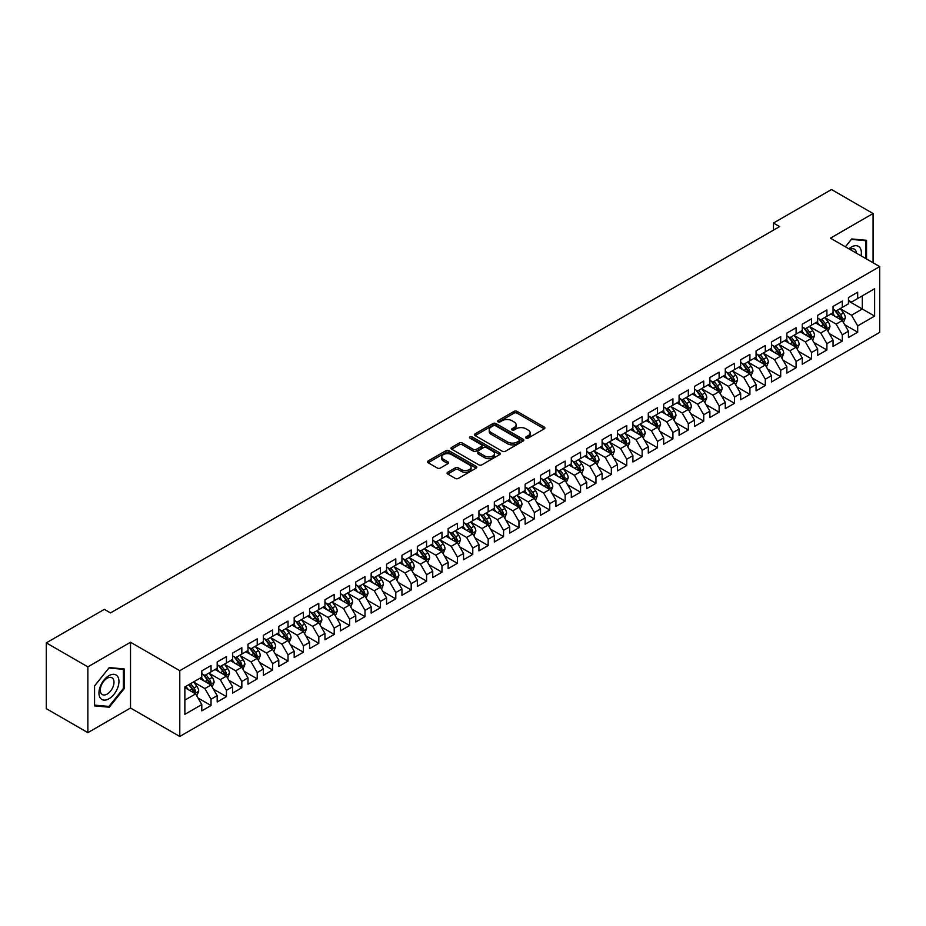 <?xml version="1.0" encoding="UTF-8"?>
<svg xmlns="http://www.w3.org/2000/svg" width="926" height="926" viewBox="0 0 926 926"><rect width="100%" height="100%" fill="white"/><g stroke="black" fill="none" stroke-linecap="round" stroke-linejoin="round"><path stroke-width="1.39" d="M526.095 438.091A1.493 0.868 0 0 0 528.202 438.091L544.268 428.819A2.141 1.239 0 0 0 544.893 427.951A2.141 1.239 0 0 0 544.268 427.071L517.067 411.375A2.141 1.239 0 0 0 514.034 411.375L497.98 420.647A1.493 0.868 0 0 0 497.54 421.249A1.493 0.868 0 0 0 497.98 421.862A1.493 0.868 0 0 0 500.098 421.862L502.17 420.659A6.841 3.947 0 0 1 511.846 420.659L514.115 421.967A6.841 3.947 0 0 1 516.118 424.768A6.841 3.947 0 0 1 514.115 427.557L512.032 428.761A1.493 0.868 0 0 0 511.603 429.363A1.493 0.868 0 0 0 512.032 429.977A1.493 0.868 0 0 0 514.15 429.977L516.233 428.773A6.841 3.947 0 0 1 525.899 428.773L528.167 430.092A6.841 3.947 0 0 1 530.17 432.882A6.841 3.947 0 0 1 528.167 435.671L526.095 436.875A1.493 0.868 0 0 0 525.655 437.477A1.493 0.868 0 0 0 526.095 438.091L526.095 436.875M447.698 472.272A2.141 1.239 0 0 0 447.073 473.14A2.141 1.239 0 0 0 447.698 474.019L455.326 478.418A2.141 1.239 0 0 0 458.347 478.418L476.184 468.128A2.141 1.239 0 0 0 476.809 467.26A2.141 1.239 0 0 0 476.184 466.38L448.983 450.673A2.141 1.239 0 0 0 445.962 450.673L428.125 460.974A2.141 1.239 0 0 0 427.499 461.842A2.141 1.239 0 0 0 428.125 462.722L437.338 468.035A2.141 1.239 0 0 0 440.371 468.035L447.999 463.637A2.141 1.239 0 0 0 448.624 462.757A2.141 1.239 0 0 0 447.999 461.889L443.427 459.25A5.718 3.299 0 0 1 441.748 456.912A5.718 3.299 0 0 1 445.279 453.867A5.718 3.299 0 0 1 451.506 454.585L469.424 464.921A5.718 3.299 0 0 1 471.091 467.26A5.718 3.299 0 0 1 467.561 470.304A5.718 3.299 0 0 1 461.333 469.586L458.347 467.861A2.141 1.239 0 0 0 455.326 467.861L447.698 472.272L447.698 474.019M87.866 666.87L87.866 732.651L130.52 708.02L130.52 642.25L87.866 666.87L46.3 642.864L104.349 609.354L110.507 612.908L779.623 226.592L773.465 223.039L773.465 230.157M130.52 642.25L179.783 670.69L879.7 266.595L879.7 332.376L179.783 736.471L179.783 670.69M873.079 262.776L873.079 213.536L830.437 238.156L879.7 266.595M873.079 213.536L831.513 189.529L773.465 223.039M502.332 451.286A2.141 1.239 0 0 0 505.353 451.286L523.178 440.996A2.141 1.239 0 0 0 523.803 440.116A2.141 1.239 0 0 0 523.178 439.248L495.977 423.541A2.141 1.239 0 0 0 492.956 423.541L475.119 433.843A2.141 1.239 0 0 0 474.494 434.711A2.141 1.239 0 0 0 475.119 435.579L502.332 451.286M470.512 438.415A1.493 0.868 0 0 1 472.029 438.623L472.029 436.852L499.681 452.814A2.141 1.239 0 0 1 500.306 453.694A2.141 1.239 0 0 1 499.681 454.562L481.844 464.852A2.141 1.239 0 0 1 478.823 464.852L451.622 449.156L451.622 447.408A2.141 1.239 0 0 0 450.997 448.277A2.141 1.239 0 0 0 451.622 449.156M451.622 447.408L459.261 442.998A2.141 1.239 0 0 1 462.282 442.998L473.313 449.365A2.141 1.239 0 0 0 476.334 449.365L481.393 446.448A2.141 1.239 0 0 0 482.018 445.568A2.141 1.239 0 0 0 481.393 444.7L469.91 438.067A1.493 0.868 0 0 1 469.47 437.454A1.493 0.868 0 0 1 470.396 436.667A1.493 0.868 0 0 1 472.029 436.852M848.447 300.996L862.303 308.995L862.303 295.845L874.619 288.727L857.684 298.508L857.684 292.199L848.447 297.535L848.447 303.844L842.29 307.397L842.29 301.089L833.053 306.425L833.053 312.733L826.895 316.287L826.895 309.978L817.658 315.315L817.658 321.623L811.5 325.176L811.5 318.868L802.252 324.204L802.252 330.513L796.094 334.066L796.094 327.758L786.857 333.082L786.857 339.402L780.699 342.956L780.699 336.647L771.462 341.972L771.462 348.292L765.304 351.845L765.304 345.537L756.067 350.861L756.067 357.181L749.91 360.735L749.91 354.426L740.673 359.751L740.673 366.071L734.515 369.624L734.515 363.305L725.278 368.641L725.278 374.949L719.12 378.514L719.12 372.194L709.883 377.53L709.883 383.839L703.725 387.404L703.725 381.084L694.488 386.42L694.488 392.728L688.319 396.293L688.319 389.973L679.082 395.309L679.082 401.618L672.924 405.183L672.924 398.863L663.687 404.199L663.687 410.507L657.529 414.061L657.529 407.753L648.293 413.089L648.293 419.397L642.135 422.95L642.135 416.642L632.898 421.978L632.898 428.287L626.74 431.84L626.74 425.532L617.503 430.868L617.503 437.176L611.345 440.73L611.345 434.421L602.108 439.757L602.108 446.066L595.95 449.619L595.95 443.311L586.714 448.647L586.714 454.955L580.556 458.509L580.556 452.201L571.307 457.537L571.307 463.845L565.149 467.399L565.149 461.09L555.913 466.426L555.913 472.735L549.755 476.288L549.755 469.98L540.518 475.316L540.518 481.624L534.36 485.178L534.36 478.869L525.123 484.205L525.123 490.514L518.965 494.067L518.965 487.759L509.728 493.083L509.728 499.403L503.57 502.957L503.57 496.649L494.334 501.973L494.334 508.293L488.176 511.846L488.176 505.538L478.939 510.863L478.939 517.183L472.781 520.736L472.781 514.428L463.544 519.752L463.544 526.072L457.386 529.626L457.386 523.306L448.138 528.642L448.138 534.95L441.98 538.515L441.98 532.195L432.743 537.531L432.743 543.84L426.585 547.405L426.585 541.085L417.348 546.421L417.348 552.729L411.19 556.294L411.19 549.975L401.953 555.311L401.953 561.619L395.796 565.184L395.796 558.864L386.559 564.2L386.559 570.509L380.401 574.062L380.401 567.754L371.164 573.09L371.164 579.398L365.006 582.952L365.006 576.643L355.769 581.979L355.769 588.288L349.611 591.841L349.611 585.533L340.374 590.869L340.374 597.177L334.205 600.731L334.205 594.423L324.968 599.759L324.968 606.067L318.81 609.621L318.81 603.312L309.573 608.648L309.573 614.957L303.415 618.51L303.415 612.202L294.179 617.538L294.179 623.846L288.021 627.4L288.021 621.091L278.784 626.427L278.784 632.736L272.626 636.289L272.626 629.981L263.389 635.317L263.389 641.625L257.231 645.179L257.231 638.871L247.994 644.207L247.994 650.515L241.836 654.069L241.836 647.76L232.6 653.085L232.6 659.405L226.442 662.958L226.442 656.65L217.193 661.974L217.193 668.294L211.035 671.848L211.035 665.539L201.799 670.864L201.799 677.184L184.864 686.953L184.864 714.34L201.799 704.559L195.641 693.887L184.864 687.671M874.619 288.727L874.619 316.113L857.684 325.883L851.526 315.222L840.357 308.775M844.674 324.69L857.684 332.202L857.684 325.883M857.684 332.202L848.447 337.527L848.447 331.219L842.29 334.772L836.132 324.112L824.962 317.664M829.279 333.58L842.29 341.092L842.29 334.772M842.29 341.092L833.053 346.417L833.053 340.108L826.895 343.662L820.737 333.001L809.567 326.554M813.885 342.47L826.895 349.982L826.895 343.662M826.895 349.982L817.658 355.306L817.658 348.998L811.5 352.551L805.331 341.891L794.172 335.444M798.49 351.359L811.5 358.871L811.5 352.551M811.5 358.871L802.252 364.196L802.252 357.887L796.094 361.441L789.936 350.78L778.778 344.333M783.083 360.249L796.094 367.761L796.094 361.441M796.094 367.761L786.857 373.085L786.857 366.777L780.699 370.331L774.541 359.67L763.383 353.223M767.689 369.138L780.699 376.639L780.699 370.331M780.699 376.639L771.462 381.975L771.462 375.667L765.304 379.22L759.146 368.56L747.988 362.112M752.294 378.016L765.304 385.529L765.304 379.22M765.304 385.529L756.067 390.865L756.067 384.556L749.91 388.11L743.752 377.449L732.593 371.002M736.899 386.906L749.91 394.418L749.91 388.11M749.91 394.418L740.673 399.754L740.673 393.446L734.515 396.999L728.357 386.327L717.187 379.891M721.504 395.796L734.515 403.308L734.515 396.999M734.515 403.308L725.278 408.644L725.278 402.335L719.12 405.889L712.962 395.217L701.792 388.781M706.11 404.685L719.12 412.197L719.12 405.889M719.12 412.197L709.883 417.533L709.883 411.225L703.725 414.779L697.567 404.106L686.398 397.671M690.715 413.575L703.725 421.087L703.725 414.779M703.725 421.087L694.488 426.423L694.488 420.115L688.319 423.668L682.161 412.996L671.003 406.56M675.32 422.464L688.319 429.977L688.319 423.668M688.319 429.977L679.082 435.313L679.082 429.004L672.924 432.558L666.766 421.886L655.608 415.438M659.914 431.354L672.924 438.866L672.924 432.558M672.924 438.866L663.687 444.202L663.687 437.894L657.529 441.447L651.372 430.775L640.213 424.328M644.519 440.244L657.529 447.756L657.529 441.447M657.529 447.756L648.293 453.092L648.293 446.783L642.135 450.337L635.977 439.665L624.818 433.218M629.124 449.133L642.135 456.645L642.135 450.337M642.135 456.645L632.898 461.981L632.898 455.661L626.74 459.227L620.582 448.554L609.424 442.107M613.73 458.023L626.74 465.535L626.74 459.227M626.74 465.535L617.503 470.871L617.503 464.551L611.345 468.116L605.187 457.444L594.017 450.997M598.335 466.912L611.345 474.425L611.345 468.116M611.345 474.425L602.108 479.761L602.108 473.441L595.95 477.006L589.793 466.334L578.623 459.886M582.94 475.802L595.95 483.314L595.95 477.006M595.95 483.314L586.714 488.65L586.714 482.33L580.556 485.884L574.386 475.223L563.228 468.776M567.545 484.692L580.556 492.204L580.556 485.884M580.556 492.204L571.307 497.528L571.307 491.22L565.149 494.773L558.991 484.113L547.833 477.666M552.139 493.581L565.149 501.093L565.149 494.773M565.149 501.093L555.913 506.418L555.913 500.109L549.755 503.663L543.597 493.002L532.438 486.555M536.744 502.471L549.755 509.983L549.755 503.663M549.755 509.983L540.518 515.307L540.518 508.999L534.36 512.553L528.202 501.892L517.044 495.445M521.35 511.36L534.36 518.873L534.36 512.553M534.36 518.873L525.123 524.197L525.123 517.889L518.965 521.442L512.807 510.782L501.649 504.334M505.955 520.25L518.965 527.751L518.965 521.442M518.965 527.751L509.728 533.087L509.728 526.778L503.57 530.332L497.412 519.671L486.243 513.224M490.56 529.14L503.57 536.64L503.57 530.332M503.57 536.64L494.334 541.976L494.334 535.668L488.176 539.221L482.018 528.561L470.848 522.114M475.165 538.018L488.176 545.53L488.176 539.221M488.176 545.53L478.939 550.866L478.939 544.557L472.781 548.111L466.623 537.45L455.453 531.003M459.771 546.907L472.781 554.419L472.781 548.111M472.781 554.419L463.544 559.755L463.544 553.447L457.386 557.001L451.217 546.328L440.058 539.893M444.376 555.797L457.386 563.309L457.386 557.001M457.386 563.309L448.138 568.645L448.138 562.337L441.98 565.89L435.822 555.218L424.664 548.782M428.97 564.686L441.98 572.199L441.98 565.89M441.98 572.199L432.743 577.535L432.743 571.226L426.585 574.78L420.427 564.108L409.269 557.672M413.575 573.576L426.585 581.088L426.585 574.78M426.585 581.088L417.348 586.424L417.348 580.116L411.19 583.669L405.032 572.997L393.874 566.562M398.18 582.466L411.19 589.978L411.19 583.669M411.19 589.978L401.953 595.314L401.953 589.005L395.796 592.559L389.638 581.887L378.479 575.44M382.785 591.355L395.796 598.867L395.796 592.559M395.796 598.867L386.559 604.203L386.559 597.895L380.401 601.449L374.243 590.776L363.073 584.329M367.39 600.245L380.401 607.757L380.401 601.449M380.401 607.757L371.164 613.093L371.164 606.785L365.006 610.338L358.848 599.666L347.678 593.219M351.996 609.134L365.006 616.647L365.006 610.338M365.006 616.647L355.769 621.983L355.769 615.663L349.611 619.228L343.453 608.556L332.284 602.108M336.601 618.024L349.611 625.536L349.611 619.228M349.611 625.536L340.374 630.872L340.374 624.552L334.205 628.117L328.047 617.445L316.889 610.998M321.206 626.914L334.205 634.426L334.205 628.117M334.205 634.426L324.968 639.762L324.968 633.442L318.81 637.007L312.652 626.335L301.494 619.888M305.8 635.803L318.81 643.315L318.81 637.007M318.81 643.315L309.573 648.651L309.573 642.331L303.415 645.885L297.258 635.224L286.099 628.777M290.405 644.693L303.415 652.205L303.415 645.885M303.415 652.205L294.179 657.529L294.179 651.221L288.021 654.775L281.863 644.114L270.705 637.667M275.01 653.582L288.021 661.095L288.021 654.775M288.021 661.095L278.784 666.419L278.784 660.111L272.626 663.664L266.468 653.004L255.31 646.556M259.616 662.472L272.626 669.984L272.626 663.664M272.626 669.984L263.389 675.309L263.389 669L257.231 672.554L251.073 661.893L239.903 655.446M244.221 671.362L257.231 678.874L257.231 672.554M257.231 678.874L247.994 684.198L247.994 677.89L241.836 681.443L235.679 670.783L224.509 664.336M228.826 680.251L241.836 687.752L241.836 681.443M241.836 687.752L232.6 693.088L232.6 686.779L226.442 690.333L220.272 679.672L209.114 673.225M213.431 689.141L226.442 696.641L226.442 690.333M226.442 696.641L217.193 701.977L217.193 695.669L211.035 699.223L204.877 688.562L193.719 682.115M198.025 698.019L211.035 705.531L211.035 699.223M211.035 705.531L201.799 710.867L201.799 704.559M201.799 673.619L204.877 675.401L211.035 671.848M184.864 700.114L195.641 693.887M217.193 664.729L220.272 666.512L226.442 662.958M204.877 688.562L211.035 684.997L199.646 678.422M217.193 695.669L211.035 684.997M232.6 655.851L235.679 657.622L241.836 654.069M220.272 679.672L226.442 676.107L215.04 669.533M232.6 686.779L226.442 676.107M247.994 646.961L251.073 648.732L257.231 645.179M235.679 670.783L241.836 667.229L230.435 660.643M247.994 677.89L241.836 667.229M263.389 638.072L266.468 639.843L272.626 636.289M251.073 661.893L257.231 658.34L245.83 651.754M263.389 669L257.231 658.34M278.784 629.182L281.863 630.953L288.021 627.4M266.468 653.004L272.626 649.45L261.236 642.864M278.784 660.111L272.626 649.45M294.179 620.293L297.258 622.064L303.415 618.51M281.863 644.114L288.021 640.56L276.631 633.974M294.179 651.221L288.021 640.56M309.573 611.403L312.652 613.174L318.81 609.621M297.258 635.224L303.415 631.671L292.026 625.085M309.573 642.331L303.415 631.671M324.968 602.513L328.047 604.284L334.205 600.731M312.652 626.335L318.81 622.781L307.42 616.207M324.968 633.442L318.81 622.781M340.374 593.624L343.453 595.406L349.611 591.841M328.047 617.445L334.205 613.892L322.815 607.317M340.374 624.552L334.205 613.892M355.769 584.734L358.848 586.517L365.006 582.952M343.453 608.556L349.611 605.002L338.21 598.428M355.769 615.663L349.611 605.002M371.164 575.845L374.243 577.627L380.401 574.062M358.848 599.666L365.006 596.112L353.605 589.538M371.164 606.785L365.006 596.112M386.559 566.955L389.638 568.738L395.796 565.184M374.243 590.776L380.401 587.223L369.011 580.648M386.559 597.895L380.401 587.223M401.953 558.065L405.032 559.848L411.19 556.294M389.638 581.887L395.796 578.333L384.406 571.759M401.953 589.005L395.796 578.333M417.348 549.176L420.427 550.958L426.585 547.405M405.032 572.997L411.19 569.444L399.8 562.869M417.348 580.116L411.19 569.444M432.743 540.286L435.822 542.069L441.98 538.515M420.427 564.108L426.585 560.554L415.195 553.98M432.743 571.226L426.585 560.554M448.138 531.397L451.217 533.179L457.386 529.626M435.822 555.218L441.98 551.664L430.59 545.09M448.138 562.337L441.98 551.664M463.544 522.507L466.623 524.29L472.781 520.736M451.217 546.328L457.386 542.775L445.985 536.2M463.544 553.447L457.386 542.775M478.939 513.617L482.018 515.4L488.176 511.846M466.623 537.45L472.781 533.885L461.38 527.311M478.939 544.557L472.781 533.885M494.334 504.728L497.412 506.51L503.57 502.957M482.018 528.561L488.176 524.996L476.774 518.421M494.334 535.668L488.176 524.996M509.728 495.85L512.807 497.621L518.965 494.067M497.412 519.671L503.57 516.106L492.181 509.531M509.728 526.778L503.57 516.106M525.123 486.96L528.202 488.731L534.36 485.178M512.807 510.782L518.965 507.228L507.575 500.642M525.123 517.889L518.965 507.228M540.518 478.071L543.597 479.842L549.755 476.288M528.202 501.892L534.36 498.338L522.97 491.752M540.518 508.999L534.36 498.338M555.913 469.181L558.991 470.952L565.149 467.399M543.597 493.002L549.755 489.449L538.365 482.863M555.913 500.109L549.755 489.449M571.307 460.291L574.386 462.062L580.556 458.509M558.991 484.113L565.149 480.559L553.76 473.973M571.307 491.22L565.149 480.559M586.714 451.402L589.793 453.173L595.95 449.619M574.386 475.223L580.556 471.67L569.154 465.084M586.714 482.33L580.556 471.67M602.108 442.512L605.187 444.283L611.345 440.73M589.793 466.334L595.95 462.78L584.549 456.205M602.108 473.441L595.95 462.78M617.503 433.623L620.582 435.405L626.74 431.84M605.187 457.444L611.345 453.89L599.944 447.316M617.503 464.551L611.345 453.89M632.898 424.733L635.977 426.516L642.135 422.95M620.582 448.554L626.74 445.001L615.35 438.426M632.898 455.661L626.74 445.001M648.293 415.843L651.372 417.626L657.529 414.061M635.977 439.665L642.135 436.111L630.745 429.537M648.293 446.783L642.135 436.111M663.687 406.954L666.766 408.736L672.924 405.183M651.372 430.775L657.529 427.222L646.14 420.647M663.687 437.894L657.529 427.222M679.082 398.064L682.161 399.847L688.319 396.293M666.766 421.886L672.924 418.332L661.534 411.757M679.082 429.004L672.924 418.332M694.488 389.175L697.567 390.957L703.725 387.404M682.161 412.996L688.319 409.442L676.929 402.868M694.488 420.115L688.319 409.442M709.883 380.285L712.962 382.068L719.12 378.514M697.567 404.106L703.725 400.553L692.324 393.978M709.883 411.225L703.725 400.553M725.278 371.395L728.357 373.178L734.515 369.624M712.962 395.217L719.12 391.663L707.719 385.089M725.278 402.335L719.12 391.663M740.673 362.506L743.752 364.288L749.91 360.735M728.357 386.327L734.515 382.774L723.125 376.199M740.673 393.446L734.515 382.774M756.067 353.616L759.146 355.399L765.304 351.845M743.752 377.449L749.91 373.884L738.52 367.309M756.067 384.556L749.91 373.884M771.462 344.727L774.541 346.509L780.699 342.956M759.146 368.56L765.304 364.994L753.914 358.42M771.462 375.667L765.304 364.994M786.857 335.849L789.936 337.62L796.094 334.066M774.541 359.67L780.699 356.105L769.309 349.53M786.857 366.777L780.699 356.105M802.252 326.959L805.331 328.73L811.5 325.176M789.936 350.78L796.094 347.227L784.704 340.641M802.252 357.887L796.094 347.227M817.658 318.069L820.737 319.84L826.895 316.287M805.331 341.891L811.5 338.337L800.099 331.751M817.658 348.998L811.5 338.337M833.053 309.18L836.132 310.951L842.29 307.397M820.737 333.001L826.895 329.448L815.493 322.861M833.053 340.108L826.895 329.448M848.447 300.29L851.526 302.061L857.684 298.508M836.132 324.112L842.29 320.558L830.888 313.972M848.447 331.219L842.29 320.558M46.3 642.864L46.3 708.645L87.866 732.651M130.52 708.02L179.783 736.471M851.526 315.222L862.303 308.995L874.619 316.113M866.539 259.002L866.539 240.297L851.677 238.966L845.392 246.791M124.13 688.724L124.13 668.919L109.268 667.588L94.417 686.073L94.417 705.89L109.268 707.209L124.13 688.724L123.355 688.284M526.686 438.299L528.167 437.454A6.841 3.947 0 0 0 530.17 434.653L530.17 432.882M516.118 424.768L516.118 426.539A6.841 3.947 0 0 1 514.115 429.328L512.634 430.185M544.233 428.842L517.067 413.146A2.141 1.239 0 0 0 514.034 413.146L498.582 422.071M523.155 441.007L495.977 425.323A2.141 1.239 0 0 0 492.956 425.323L475.154 435.602M519.405 440.73A1.493 0.868 0 0 0 519.845 440.116A1.493 0.868 0 0 0 519.405 439.514L495.526 425.728A1.493 0.868 0 0 0 493.408 425.728L491.22 426.99A6.841 3.947 0 0 0 489.217 429.78A6.841 3.947 0 0 0 491.22 432.569L507.541 441.991A6.841 3.947 0 0 0 517.217 441.991L519.405 440.73L519.405 442.512A1.493 0.868 0 0 0 519.845 441.899L519.845 440.116M489.217 429.78L489.217 431.562A6.841 3.947 0 0 0 491.22 434.352L491.22 432.569M519.405 442.512L517.217 443.774A6.841 3.947 0 0 1 507.541 443.774L491.22 434.352M451.656 449.168L459.261 444.781L459.261 442.998M482.018 445.568L482.018 447.351A2.141 1.239 0 0 1 481.393 448.219L476.334 451.147A2.141 1.239 0 0 1 473.313 451.147L462.282 444.781A2.141 1.239 0 0 0 459.261 444.781M472.029 438.623L499.658 454.573M484.761 455.974A5.718 3.299 0 0 0 490.988 456.692A5.718 3.299 0 0 0 494.519 453.647A5.718 3.299 0 0 0 492.84 451.309L486.532 447.663A2.141 1.239 0 0 0 483.511 447.663L478.453 450.592A2.141 1.239 0 0 0 477.828 451.46A2.141 1.239 0 0 0 478.453 452.339L484.761 455.974L484.761 457.757A5.718 3.299 0 0 0 490.988 458.474A5.718 3.299 0 0 0 494.519 455.418L494.519 453.647M477.828 451.46L477.828 453.242A2.141 1.239 0 0 0 478.453 454.11L478.453 452.339M484.761 457.757L478.453 454.11M471.091 467.26L471.091 469.031A5.718 3.299 0 0 1 467.561 472.086A5.718 3.299 0 0 1 461.333 471.369L458.347 469.644A2.141 1.239 0 0 0 455.326 469.644L447.721 474.031M441.748 456.912L441.748 458.694A5.718 3.299 0 0 0 443.427 461.032L443.427 459.25M447.964 463.648L443.427 461.032M476.149 468.139L448.983 452.455A2.141 1.239 0 0 0 445.962 452.455L428.148 462.734M107.705 706.307L109.268 707.209M843.424 322.526L845.334 317.873A5.764 3.334 -120 0 0 843.493 312.953L840.218 308.59M835.009 316.356L832.52 313.034M834.419 309.967L838.725 315.708A5.764 3.334 60 0 1 840.368 319.181L842.22 318.116A5.764 3.334 -120 0 0 840.565 314.643L837.301 310.279M835.426 310.546L839.465 315.94A2.94 1.702 60 0 1 840.009 316.842L842.22 318.116M828.029 331.415L829.939 326.762A5.764 3.334 -120 0 0 828.099 321.843L824.823 317.479M819.614 325.246L817.126 321.924M819.024 318.857L823.33 324.598A5.764 3.334 60 0 1 824.973 328.07L826.825 327.005A5.764 3.334 -120 0 0 825.17 323.533L821.906 319.169M820.031 319.435L824.071 324.829A2.94 1.702 60 0 1 824.603 325.72L826.825 327.005M812.634 340.305L814.544 335.652A5.764 3.334 -120 0 0 812.704 330.732L809.428 326.369M804.219 334.136L801.731 330.814M803.618 327.746L807.923 333.487A5.764 3.334 60 0 1 809.579 336.96L811.431 335.895A5.764 3.334 -120 0 0 809.775 332.422L806.5 328.059M804.636 328.325L808.676 333.719A2.94 1.702 60 0 1 809.208 334.61L811.431 335.895M861.076 255.842A14.156 8.172 120 0 0 860.034 247.821A14.156 8.172 120 0 0 848.91 248.816M856.388 253.134A9.688 5.591 120 0 0 855.485 250.17A9.688 5.591 120 0 0 854.397 249.152A9.688 5.591 120 0 0 849.941 249.418M851.341 239.383L865.764 240.691L865.764 258.551M864.815 240.135L865.764 240.691M845.415 246.802L851.376 239.406M100.297 698.007A14.156 8.172 120 0 0 113.967 694.338A14.156 8.172 120 0 0 117.625 676.443A14.156 8.172 120 0 0 103.955 680.101A14.156 8.172 120 0 0 100.297 698.007M101.212 693.551A9.688 5.591 120 0 0 102.3 694.558A9.688 5.591 120 0 0 111.317 690.044A9.688 5.591 120 0 0 113.076 678.793A9.688 5.591 120 0 0 111.988 677.786A9.688 5.591 120 0 0 102.971 682.3A9.688 5.591 120 0 0 101.212 693.551M108.967 668.028L123.355 669.313L123.355 688.504L108.967 706.422L94.568 705.137L94.568 685.934L108.932 668.016M122.406 668.769L123.355 669.313M797.24 349.195L799.15 344.541A5.764 3.334 -120 0 0 797.309 339.622L794.033 335.258M788.825 343.025L786.336 339.703M788.223 336.636L792.529 342.377A5.764 3.334 60 0 1 794.184 345.849L796.036 344.785A5.764 3.334 -120 0 0 794.381 341.312L791.105 336.948M789.241 337.214L793.281 342.608A2.94 1.702 60 0 1 793.813 343.5L796.036 344.785M781.845 358.084L783.755 353.431A5.764 3.334 -120 0 0 781.903 348.512L778.639 344.148M773.43 351.915L770.941 348.593M772.828 345.525L777.134 351.267A5.764 3.334 60 0 1 778.789 354.739L780.63 353.674A5.764 3.334 -120 0 0 778.986 350.202L775.71 345.838M773.847 346.104L777.886 351.498A2.94 1.702 60 0 1 778.419 352.389L780.63 353.674M766.45 366.974L768.348 362.309A5.764 3.334 -120 0 0 766.508 357.401L763.244 353.037M758.035 360.804L755.547 357.482M757.433 354.415L761.739 360.156A5.764 3.334 60 0 1 763.394 363.629L765.235 362.564A5.764 3.334 -120 0 0 763.591 359.091L760.315 354.727M758.452 354.994L762.492 360.388A2.94 1.702 60 0 1 763.024 361.279L765.235 362.564M751.044 375.863L752.954 371.199A5.764 3.334 -120 0 0 751.113 366.291L747.849 361.927M742.629 369.682L740.152 366.372M742.039 363.305L746.344 369.046A5.764 3.334 60 0 1 748 372.518L749.84 371.453A5.764 3.334 -120 0 0 748.196 367.981L744.921 363.617M743.057 363.883L747.097 369.277A2.94 1.702 60 0 1 747.629 370.168L749.84 371.453M735.649 384.753L737.559 380.088A5.764 3.334 -120 0 0 735.719 375.18L732.454 370.817M727.234 378.572L724.745 375.261M726.644 372.183L730.95 377.935A5.764 3.334 60 0 1 732.593 381.408L734.445 380.343A5.764 3.334 -120 0 0 732.79 376.87L729.526 372.507M727.662 372.773L731.702 378.167A2.94 1.702 60 0 1 732.235 379.058L734.445 380.343M720.254 393.643L722.164 388.978A5.764 3.334 -120 0 0 720.324 384.07L717.048 379.706M711.839 387.462L709.351 384.151M711.249 381.072L715.555 386.825A5.764 3.334 60 0 1 717.199 390.297L719.051 389.233A5.764 3.334 -120 0 0 717.395 385.76L714.131 381.396M712.256 381.662L716.296 387.056A2.94 1.702 60 0 1 716.84 387.948L719.051 389.233M704.86 402.532L706.769 397.867A5.764 3.334 -120 0 0 704.929 392.96L701.653 388.596M696.445 396.351L693.956 393.041M695.854 389.962L700.149 395.715A5.764 3.334 60 0 1 701.804 399.187L703.656 398.122A5.764 3.334 -120 0 0 702.001 394.65L698.736 390.274M696.861 390.552L700.901 395.946A2.94 1.702 60 0 1 701.433 396.837L703.656 398.122M689.465 411.422L691.375 406.757A5.764 3.334 -120 0 0 689.534 401.849L686.259 397.485M681.05 405.241L678.561 401.919M680.448 398.851L684.754 404.604A5.764 3.334 60 0 1 686.409 408.077L688.261 407A5.764 3.334 -120 0 0 686.606 403.539L683.33 399.164M681.467 399.442L685.506 404.836A2.94 1.702 60 0 1 686.039 405.727L688.261 407M674.07 420.311L675.98 415.647A5.764 3.334 -120 0 0 674.14 410.739L670.864 406.364M665.655 414.13L663.166 410.808M665.053 407.741L669.359 413.494A5.764 3.334 60 0 1 671.014 416.966L672.866 415.89A5.764 3.334 -120 0 0 671.211 412.429L667.935 408.053M666.072 408.331L670.111 413.725A2.94 1.702 60 0 1 670.644 414.616L672.866 415.89M658.675 429.201L660.585 424.536A5.764 3.334 -120 0 0 658.733 419.628L655.469 415.253M650.26 423.02L647.772 419.698M649.658 416.631L653.964 422.383A5.764 3.334 60 0 1 655.62 425.844L657.46 424.779A5.764 3.334 -120 0 0 655.816 421.318L652.541 416.943M650.677 417.221L654.717 422.615A2.94 1.702 60 0 1 655.249 423.506L657.46 424.779M643.281 438.079L645.179 433.426A5.764 3.334 -120 0 0 643.338 428.518L640.074 424.143M634.854 431.91L632.377 428.588M634.264 425.52L638.57 431.273A5.764 3.334 60 0 1 640.225 434.734L642.065 433.669A5.764 3.334 -120 0 0 640.422 430.196L637.146 425.833M635.282 426.11L639.322 431.504A2.94 1.702 60 0 1 639.854 432.396L642.065 433.669M627.874 446.969L629.784 442.315A5.764 3.334 -120 0 0 627.944 437.396L624.68 433.032M619.459 440.799L616.982 437.477M618.869 434.41L623.175 440.163A5.764 3.334 60 0 1 624.83 443.623L626.67 442.559A5.764 3.334 -120 0 0 625.015 439.086L621.751 434.722M619.888 435L623.927 440.394A2.94 1.702 60 0 1 624.46 441.285L626.67 442.559M612.48 455.858L614.389 451.205A5.764 3.334 -120 0 0 612.549 446.286L609.273 441.922M604.065 449.689L601.576 446.367M603.474 443.299L607.78 449.052A5.764 3.334 60 0 1 609.424 452.513L611.276 451.448A5.764 3.334 -120 0 0 609.621 447.976L606.356 443.612M604.481 443.89L608.521 449.284A2.94 1.702 60 0 1 609.065 450.175L611.276 451.448M597.085 464.748L598.995 460.095A5.764 3.334 -120 0 0 597.154 455.175L593.879 450.812M588.67 458.578L586.181 455.256M588.079 452.189L592.385 457.93A5.764 3.334 60 0 1 594.029 461.403L595.881 460.338A5.764 3.334 -120 0 0 594.226 456.865L590.962 452.501M589.086 452.779L593.126 458.162A2.94 1.702 60 0 1 593.659 459.065L595.881 460.338M581.69 473.637L583.6 468.984A5.764 3.334 -120 0 0 581.76 464.065L578.484 459.701M573.275 467.468L570.786 464.146M572.685 461.079L576.979 466.82A5.764 3.334 60 0 1 578.634 470.292L580.486 469.227A5.764 3.334 -120 0 0 578.831 465.755L575.555 461.391M573.692 461.669L577.731 467.051A2.94 1.702 60 0 1 578.264 467.954L580.486 469.227M566.295 482.527L568.205 477.874A5.764 3.334 -120 0 0 566.365 472.954L563.089 468.591M557.88 476.358L555.392 473.036M557.278 469.968L561.584 475.709A5.764 3.334 60 0 1 563.24 479.182L565.091 478.117A5.764 3.334 -120 0 0 563.436 474.644L560.161 470.281M558.297 470.547L562.337 475.941A2.94 1.702 60 0 1 562.869 476.844L565.091 478.117M550.901 491.417L552.81 486.763A5.764 3.334 -120 0 0 550.97 481.844L547.694 477.48M542.486 485.247L539.997 481.925M541.884 478.858L546.19 484.599A5.764 3.334 60 0 1 547.845 488.071L549.685 487.007A5.764 3.334 -120 0 0 548.042 483.534L544.766 479.17M542.902 479.436L546.942 484.83A2.94 1.702 60 0 1 547.474 485.722L549.685 487.007M535.506 500.306L537.404 495.653A5.764 3.334 -120 0 0 535.564 490.734L532.3 486.37M527.091 494.137L524.602 490.815M526.489 487.747L530.795 493.489A5.764 3.334 60 0 1 532.45 496.961L534.29 495.896A5.764 3.334 -120 0 0 532.647 492.424L529.371 488.06M527.507 488.326L531.547 493.72A2.94 1.702 60 0 1 532.08 494.611L534.29 495.896M520.099 509.196L522.009 504.543A5.764 3.334 -120 0 0 520.169 499.623L516.905 495.26M511.684 503.026L509.207 499.704M511.094 496.637L515.4 502.378A5.764 3.334 60 0 1 517.055 505.851L518.896 504.786A5.764 3.334 -120 0 0 517.252 501.313L513.976 496.949M512.113 497.216L516.152 502.61A2.94 1.702 60 0 1 516.685 503.501L518.896 504.786M504.705 518.085L506.615 513.432A5.764 3.334 -120 0 0 504.774 508.513L501.51 504.149M496.29 511.916L493.801 508.594M495.699 505.527L500.005 511.268A5.764 3.334 60 0 1 501.649 514.74L503.501 513.675A5.764 3.334 -120 0 0 501.846 510.203L498.582 505.839M496.718 506.105L500.758 511.499A2.94 1.702 60 0 1 501.29 512.391L503.501 513.675M489.31 526.975L491.22 522.31A5.764 3.334 -120 0 0 489.379 517.403L486.104 513.039M480.895 520.794L478.406 517.484M480.305 514.416L484.611 520.157A5.764 3.334 60 0 1 486.254 523.63L488.106 522.565A5.764 3.334 -120 0 0 486.451 519.092L483.187 514.729M481.312 514.995L485.351 520.389A2.94 1.702 60 0 1 485.895 521.28L488.106 522.565M473.915 535.865L475.825 531.2A5.764 3.334 -120 0 0 473.985 526.292L470.709 521.928M465.5 529.684L463.012 526.373M464.91 523.306L469.216 529.047A5.764 3.334 60 0 1 470.859 532.519L472.711 531.455A5.764 3.334 -120 0 0 471.056 527.982L467.792 523.618M465.917 523.885L469.957 529.278A2.94 1.702 60 0 1 470.489 530.17L472.711 531.455M458.52 544.754L460.43 540.09A5.764 3.334 -120 0 0 458.59 535.182L455.314 530.818M450.105 538.573L447.617 535.263M449.504 532.184L453.809 537.937A5.764 3.334 60 0 1 455.465 541.409L457.317 540.344A5.764 3.334 -120 0 0 455.661 536.872L452.386 532.508M450.522 532.774L454.562 538.168A2.94 1.702 60 0 1 455.094 539.059L457.317 540.344M443.126 553.644L445.036 548.979A5.764 3.334 -120 0 0 443.195 544.071L439.919 539.708M434.711 547.463L432.222 544.152M434.109 541.073L438.415 546.826A5.764 3.334 60 0 1 440.07 550.299L441.922 549.234A5.764 3.334 -120 0 0 440.267 545.761L436.991 541.397M435.127 541.664L439.167 547.058A2.94 1.702 60 0 1 439.7 547.949L441.922 549.234M427.731 562.533L429.641 557.869A5.764 3.334 -120 0 0 427.789 552.961L424.525 548.597M419.316 556.352L416.827 553.042M418.714 549.963L423.02 555.716A5.764 3.334 60 0 1 424.675 559.188L426.516 558.123A5.764 3.334 -120 0 0 424.872 554.651L421.596 550.275M419.733 550.553L423.772 555.947A2.94 1.702 60 0 1 424.305 556.839L426.516 558.123M412.336 571.423L414.235 566.758A5.764 3.334 -120 0 0 412.394 561.851L409.13 557.487M403.921 565.242L401.433 561.92M403.319 558.853L407.625 564.605A5.764 3.334 60 0 1 409.28 568.078L411.121 567.001A5.764 3.334 -120 0 0 409.477 563.54L406.201 559.165M404.338 559.443L408.378 564.837A2.94 1.702 60 0 1 408.91 565.728L411.121 567.001M396.93 580.313L398.84 575.648A5.764 3.334 -120 0 0 396.999 570.74L393.735 566.365M388.515 574.132L386.038 570.81M387.925 567.742L392.23 573.495A5.764 3.334 60 0 1 393.886 576.967L395.726 575.891A5.764 3.334 -120 0 0 394.071 572.43L390.807 568.055M388.943 568.332L392.983 573.726A2.94 1.702 60 0 1 393.515 574.618L395.726 575.891M381.535 589.202L383.445 584.538A5.764 3.334 -120 0 0 381.605 579.63L378.34 575.254M373.12 583.021L370.631 579.699M372.53 576.632L376.836 582.385A5.764 3.334 60 0 1 378.479 585.845L380.331 584.781A5.764 3.334 -120 0 0 378.676 581.32L375.412 576.944M373.548 577.222L377.588 582.616A2.94 1.702 60 0 1 378.121 583.507L380.331 584.781M366.14 598.08L368.05 593.427A5.764 3.334 -120 0 0 366.21 588.519L362.934 584.144M357.725 591.911L355.237 588.589M357.135 585.521L361.441 591.274A5.764 3.334 60 0 1 363.085 594.735L364.937 593.67A5.764 3.334 -120 0 0 363.281 590.198L360.017 585.834M358.142 586.112L362.182 591.506A2.94 1.702 60 0 1 362.726 592.397L364.937 593.67M350.746 606.97L352.656 602.317A5.764 3.334 -120 0 0 350.815 597.397L347.539 593.034M342.331 600.8L339.842 597.478M341.74 594.411L346.035 600.164A5.764 3.334 60 0 1 347.69 603.625L349.542 602.56A5.764 3.334 -120 0 0 347.887 599.087L344.622 594.723M342.747 595.001L346.787 600.395A2.94 1.702 60 0 1 347.319 601.287L349.542 602.56M335.351 615.859L337.261 611.206A5.764 3.334 -120 0 0 335.42 606.287L332.145 601.923M326.936 609.69L324.447 606.368M326.334 603.301L330.64 609.053A5.764 3.334 60 0 1 332.295 612.514L334.147 611.449A5.764 3.334 -120 0 0 332.492 607.977L329.216 603.613M327.353 603.891L331.392 609.285A2.94 1.702 60 0 1 331.925 610.176L334.147 611.449M319.956 624.749L321.866 620.096A5.764 3.334 -120 0 0 320.026 615.177L316.75 610.813M311.541 618.58L309.053 615.258M310.939 612.19L315.245 617.931A5.764 3.334 60 0 1 316.9 621.404L318.752 620.339A5.764 3.334 -120 0 0 317.097 616.866L313.821 612.503M311.958 612.78L315.998 618.163A2.94 1.702 60 0 1 316.53 619.066L318.752 620.339M304.561 633.639L306.46 628.986A5.764 3.334 -120 0 0 304.619 624.066L301.355 619.702M296.146 627.469L293.658 624.147M295.544 621.08L299.85 626.821A5.764 3.334 60 0 1 301.506 630.293L303.346 629.229A5.764 3.334 -120 0 0 301.702 625.756L298.427 621.392M296.563 621.67L300.603 627.052A2.94 1.702 60 0 1 301.135 627.955L303.346 629.229M289.155 642.528L291.065 637.875A5.764 3.334 -120 0 0 289.225 632.956L285.96 628.592M280.74 636.359L278.263 633.037M280.15 629.969L284.456 635.711A5.764 3.334 60 0 1 286.111 639.183L287.951 638.118A5.764 3.334 -120 0 0 286.308 634.646L283.032 630.282M281.168 630.548L285.208 635.942A2.94 1.702 60 0 1 285.74 636.845L287.951 638.118M273.76 651.418L275.67 646.765A5.764 3.334 -120 0 0 273.83 641.845L270.566 637.482M265.345 645.248L262.868 641.926M264.755 638.859L269.061 644.6A5.764 3.334 60 0 1 270.716 648.073L272.557 647.008A5.764 3.334 -120 0 0 270.901 643.535L267.637 639.172M265.774 639.438L269.813 644.832A2.94 1.702 60 0 1 270.346 645.723L272.557 647.008M258.366 660.307L260.275 655.654A5.764 3.334 -120 0 0 258.435 650.735L255.159 646.371M249.951 654.138L247.462 650.816M249.36 647.749L253.666 653.49A5.764 3.334 60 0 1 255.31 656.962L257.162 655.897A5.764 3.334 -120 0 0 255.507 652.425L252.242 648.061M250.367 648.327L254.407 653.721A2.94 1.702 60 0 1 254.951 654.613L257.162 655.897M242.971 669.197L244.881 664.544A5.764 3.334 -120 0 0 243.04 659.625L239.765 655.261M234.556 663.028L232.067 659.706M233.965 656.638L238.271 662.379A5.764 3.334 60 0 1 239.915 665.852L241.767 664.787A5.764 3.334 -120 0 0 240.112 661.314L236.848 656.951M234.972 657.217L239.012 662.611A2.94 1.702 60 0 1 239.545 663.502L241.767 664.787M227.576 678.087L229.486 673.433A5.764 3.334 -120 0 0 227.646 668.514L224.37 664.15M219.161 671.917L216.672 668.595M218.571 665.528L222.865 671.269A5.764 3.334 60 0 1 224.52 674.741L226.372 673.677A5.764 3.334 -120 0 0 224.717 670.204L221.441 665.84M219.578 666.107L223.617 671.5A2.94 1.702 60 0 1 224.15 672.392L226.372 673.677M212.181 686.976L214.091 682.312A5.764 3.334 -120 0 0 212.251 677.404L208.975 673.04M203.766 680.795L201.278 677.485M203.164 674.417L207.47 680.159A5.764 3.334 60 0 1 209.126 683.631L210.978 682.566A5.764 3.334 -120 0 0 209.322 679.094L206.047 674.73M204.183 674.996L208.223 680.39A2.94 1.702 60 0 1 208.755 681.281L210.978 682.566M196.787 695.866L198.696 691.201A5.764 3.334 -120 0 0 196.856 686.293L193.58 681.93M188.372 689.685L185.883 686.374M188.811 684.684L192.076 689.048A5.764 3.334 60 0 1 193.731 692.521L195.571 691.456A5.764 3.334 -120 0 0 193.928 687.983L190.652 683.62M189.205 684.453L192.828 689.28A2.94 1.702 60 0 1 193.36 690.171L195.571 691.456M528.167 437.454L528.167 435.671M512.032 429.977L512.032 428.761M514.115 429.328L514.115 427.557M497.98 421.862L497.98 420.647M514.034 413.146L514.034 411.375M517.067 413.146L517.067 411.375M544.268 428.819L544.268 427.071M475.119 435.579L475.119 433.843M492.956 425.323L492.956 423.541M495.977 425.323L495.977 423.541M523.178 440.996L523.178 439.248M507.541 443.774L507.541 441.991M517.217 443.774L517.217 441.991M462.282 444.781L462.282 442.998M473.313 451.147L473.313 449.365M476.334 451.147L476.334 449.365M481.393 448.219L481.393 446.448M499.681 454.562L499.681 452.814M455.326 469.644L455.326 467.861M458.347 469.644L458.347 467.861M461.333 471.369L461.333 469.586M447.999 463.637L447.999 461.889M428.125 462.722L428.125 460.974M445.962 452.455L445.962 450.673M448.983 452.455L448.983 450.673M476.184 468.128L476.184 466.38M841.56 320.141L845.299 317.977M840.565 314.643L843.493 312.953M836.305 317.109L838.725 315.708M826.166 329.031L829.904 326.866M825.17 323.533L828.099 321.843M820.911 325.998L823.33 324.598M810.771 337.921L814.51 335.756M809.775 332.422L812.704 330.732M805.516 334.876L807.923 333.487M795.376 346.799L799.103 344.646M794.381 341.312L797.309 339.622M790.121 343.766L792.529 342.377M779.981 355.688L783.709 353.535M778.986 350.202L781.903 348.512M774.726 352.656L777.134 351.267M764.587 364.578L768.314 362.425M763.591 359.091L766.508 357.401M759.332 361.545L761.739 360.156M749.18 373.467L752.919 371.314M748.196 367.981L751.113 366.291M743.937 370.435L746.344 369.046M733.786 382.357L737.524 380.204M732.79 376.87L735.719 375.18M728.53 379.324L730.95 377.935M718.391 391.247L722.13 389.094M717.395 385.76L720.324 384.07M713.136 388.214L715.555 386.825M702.996 400.136L706.735 397.983M702.001 394.65L704.929 392.96M697.741 397.104L700.149 395.715M687.601 409.026L691.34 406.873M686.606 403.539L689.534 401.849M682.346 405.993L684.754 404.604M672.207 417.915L675.934 415.762M671.211 412.429L674.14 410.739M666.952 414.883L669.359 413.494M656.812 426.805L660.539 424.652M655.816 421.318L658.733 419.628M651.557 423.772L653.964 422.383M641.417 435.695L645.144 433.542M640.422 430.196L643.338 428.518M636.162 432.662L638.57 431.273M626.011 444.584L629.749 442.431M625.015 439.086L627.944 437.396M620.767 441.552L623.175 440.163M610.616 453.474L614.355 451.321M609.621 447.976L612.549 446.286M605.361 450.441L607.78 449.052M595.221 462.363L598.96 460.199M594.226 456.865L597.154 455.175M589.966 459.331L592.385 457.93M579.826 471.253L583.565 469.088M578.831 465.755L581.76 464.065M574.571 468.22L576.979 466.82M564.432 480.143L568.159 477.978M563.436 474.644L566.365 472.954M559.177 477.11L561.584 475.709M549.037 489.032L552.764 486.868M548.042 483.534L550.97 481.844M543.782 486L546.19 484.599M533.642 497.91L537.369 495.757M532.647 492.424L535.564 490.734M528.387 494.878L530.795 493.489M518.247 506.8L521.975 504.647M517.252 501.313L520.169 499.623M512.992 503.767L515.4 502.378M502.841 515.689L506.58 513.536M501.846 510.203L504.774 508.513M497.598 512.657L500.005 511.268M487.446 524.579L491.185 522.426M486.451 519.092L489.379 517.403M482.191 521.546L484.611 520.157M472.052 533.469L475.79 531.316M471.056 527.982L473.985 526.292M466.797 530.436L469.216 529.047M456.657 542.358L460.396 540.205M455.661 536.872L458.59 535.182M451.402 539.326L453.809 537.937M441.262 551.248L444.989 549.095M440.267 545.761L443.195 544.071M436.007 548.215L438.415 546.826M425.867 560.137L429.595 557.984M424.872 554.651L427.789 552.961M420.612 557.105L423.02 555.716M410.473 569.027L414.2 566.874M409.477 563.54L412.394 561.851M405.218 565.994L407.625 564.605M395.066 577.917L398.805 575.764M394.071 572.43L396.999 570.74M389.823 574.884L392.23 573.495M379.672 586.806L383.41 584.653M378.676 581.32L381.605 579.63M374.417 583.774L376.836 582.385M364.277 595.696L368.016 593.543M363.281 590.198L366.21 588.519M359.022 592.663L361.441 591.274M348.882 604.585L352.621 602.432M347.887 599.087L350.815 597.397M343.627 601.553L346.035 600.164M333.487 613.475L337.214 611.322M332.492 607.977L335.42 606.287M328.232 610.442L330.64 609.053M318.093 622.365L321.82 620.2M317.097 616.866L320.026 615.177M312.838 619.332L315.245 617.931M302.698 631.254L306.425 629.09M301.702 625.756L304.619 624.066M297.443 628.222L299.85 626.821M287.303 640.144L291.03 637.979M286.308 634.646L289.225 632.956M282.048 637.111L284.456 635.711M271.897 649.033L275.635 646.869M270.901 643.535L273.83 641.845M266.653 646.001L269.061 644.6M256.502 657.911L260.241 655.758M255.507 652.425L258.435 650.735M251.247 654.879L253.666 653.49M241.107 666.801L244.846 664.648M240.112 661.314L243.04 659.625M235.852 663.768L238.271 662.379M225.713 675.691L229.451 673.538M224.717 670.204L227.646 668.514M220.457 672.658L222.865 671.269M210.318 684.58L214.045 682.427M209.322 679.094L212.251 677.404M205.063 681.548L207.47 680.159M194.923 693.47L198.65 691.317M193.928 687.983L196.856 686.293M189.668 690.437L192.076 689.048"/></g></svg>
